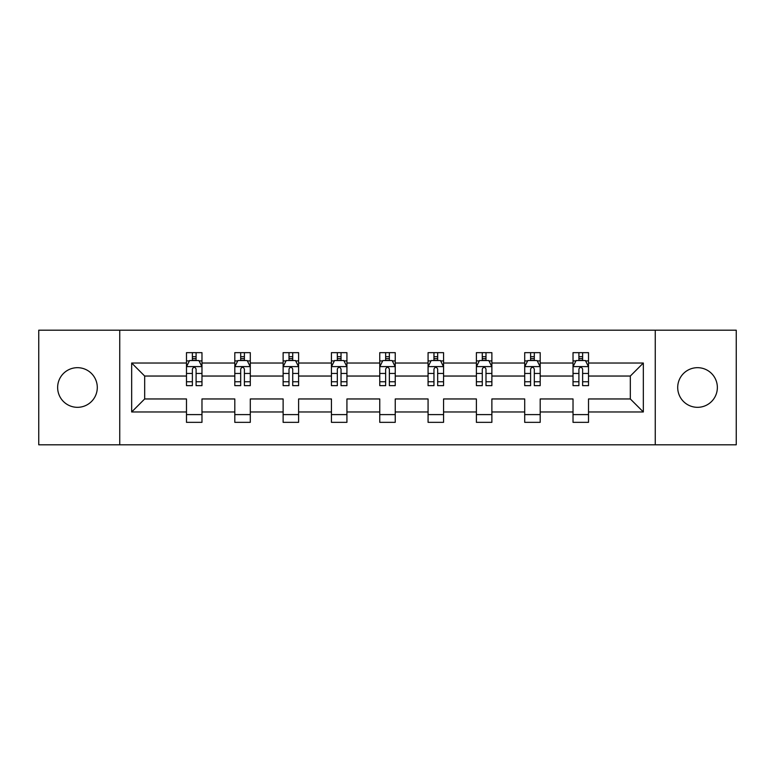 <?xml version="1.0" encoding="UTF-8"?>
<svg xmlns="http://www.w3.org/2000/svg" width="775" height="775" viewBox="0 0 775 775"><rect width="100%" height="100%" fill="white"/><g stroke="black" fill="none" stroke-linecap="round" stroke-linejoin="round"><path stroke-width="1.16" d="M697.539 367.679A19.821 19.821 0 0 0 677.708 387.5A19.821 19.821 0 0 0 697.539 407.321A19.821 19.821 0 0 0 717.359 387.5A19.821 19.821 0 0 0 697.539 367.679M77.461 367.679A19.821 19.821 0 0 0 57.641 387.5A19.821 19.821 0 0 0 77.461 407.321A19.821 19.821 0 0 0 97.292 387.5A19.821 19.821 0 0 0 77.461 367.679M655.253 330.198L38.75 330.198L38.75 444.802L736.25 444.802L736.25 330.198L655.253 330.198L655.253 444.802M588.516 411.971L588.516 398.96L630.327 398.96L643.337 411.971L588.516 411.971L588.516 422.346L573.025 422.346L573.025 411.971L540.194 411.971L540.194 422.346L524.704 422.346L524.704 411.971L491.873 411.971L491.873 422.346L476.392 422.346L476.392 411.971L443.562 411.971L443.562 422.346L428.071 422.346L428.071 411.971L395.24 411.971L395.24 422.346L379.76 422.346L379.76 411.971L346.929 411.971L346.929 422.346L331.438 422.346L331.438 411.971L298.608 411.971L298.608 422.346L283.127 422.346L283.127 411.971L250.296 411.971L250.296 422.346L234.806 422.346L234.806 411.971L201.975 411.971L201.975 422.346L186.484 422.346L186.484 411.971L131.663 411.971L131.663 363.029L186.484 363.029L186.484 352.654L201.975 352.654L201.975 363.029L234.806 363.029L234.806 352.654L250.296 352.654L250.296 363.029L283.127 363.029L283.127 352.654L298.608 352.654L298.608 363.029L331.438 363.029L331.438 352.654L346.929 352.654L346.929 363.029L379.76 363.029L379.76 352.654L395.24 352.654L395.24 363.029L428.071 363.029L428.071 352.654L443.562 352.654L443.562 363.029L476.392 363.029L476.392 352.654L491.873 352.654L491.873 363.029L524.704 363.029L524.704 352.654L540.194 352.654L540.194 363.029L573.025 363.029L573.025 352.654L588.516 352.654L588.516 363.029L643.337 363.029L643.337 411.971M119.747 444.802L119.747 330.198M573.025 363.029L573.025 376.04L540.194 376.04L540.194 363.029M540.194 411.971L540.194 398.96L573.025 398.96L573.025 411.971M524.704 363.029L524.704 376.04L491.873 376.04L491.873 363.029M491.873 411.971L491.873 398.96L524.704 398.96L524.704 411.971M476.392 363.029L476.392 376.04L443.562 376.04L443.562 363.029M443.562 411.971L443.562 398.96L476.392 398.96L476.392 411.971M428.071 363.029L428.071 376.04L395.24 376.04L395.24 363.029M395.24 411.971L395.24 398.96L428.071 398.96L428.071 411.971M379.76 363.029L379.76 376.04L346.929 376.04L346.929 363.029M346.929 411.971L346.929 398.96L379.76 398.96L379.76 411.971M331.438 363.029L331.438 376.04L298.608 376.04L298.608 363.029M298.608 411.971L298.608 398.96L331.438 398.96L331.438 411.971M283.127 363.029L283.127 376.04L250.296 376.04L250.296 363.029M250.296 411.971L250.296 398.96L283.127 398.96L283.127 411.971M234.806 363.029L234.806 376.04L201.975 376.04L201.975 363.029M201.975 411.971L201.975 398.96L234.806 398.96L234.806 411.971M186.484 363.029L186.484 376.04L144.673 376.04L144.673 398.96L186.484 398.96L186.484 411.971M131.663 363.029L144.673 376.04M630.327 398.96L630.327 376.04L588.516 376.04L588.516 363.029M578.906 360.394L582.626 360.394M530.594 360.394L534.314 360.394M482.273 360.394L485.993 360.394M433.961 360.394L437.672 360.394M385.64 360.394L389.36 360.394M337.328 360.394L341.039 360.394M289.007 360.394L292.727 360.394M240.686 360.394L244.406 360.394M192.374 360.394L196.094 360.394M186.484 414.606L201.975 414.606M234.806 414.606L250.296 414.606M283.127 414.606L298.608 414.606M331.438 414.606L346.929 414.606M379.76 414.606L395.24 414.606M428.071 414.606L443.562 414.606M476.392 414.606L491.873 414.606M524.704 414.606L540.194 414.606M573.025 414.606L588.516 414.606M144.673 398.96L131.663 411.971M643.337 363.029L630.327 376.04M196.094 356.684L192.374 356.684M189.4 360.927L186.484 360.927L186.484 352.654L192.374 352.654L192.374 360.549M186.484 381.755L186.484 385.64L192.374 385.64L192.374 381.755L186.484 381.755L186.484 376.04M201.975 376.04L201.975 385.64L196.094 385.64L196.094 369.074C194.854 366.682 193.614 366.682 192.374 369.074L192.374 381.755M199.059 360.927L201.975 360.927L201.975 352.654L196.094 352.654L196.094 360.549M201.975 366.749L198.875 360.549L189.584 360.549L186.484 366.749M244.406 356.684L240.686 356.684M237.722 360.927L234.806 360.927L234.806 352.654L240.686 352.654L240.686 360.549M234.806 381.755L234.806 385.64L240.686 385.64L240.686 381.755L234.806 381.755L234.806 376.04M250.296 376.04L250.296 385.64L244.406 385.64L244.406 369.074C243.166 366.682 241.936 366.682 240.686 369.074L240.686 381.755M247.38 360.927L250.296 360.927L250.296 352.654L244.406 352.654L244.406 360.549M250.296 366.749L247.196 360.549L237.906 360.549L234.806 366.749M292.727 356.684L289.007 356.684M286.033 360.927L283.127 360.927L283.127 352.654L289.007 352.654L289.007 360.549M283.127 381.755L283.127 385.64L289.007 385.64L289.007 381.755L283.127 381.755L283.127 376.04M298.608 376.04L298.608 385.64L292.727 385.64L292.727 369.074C291.487 366.682 290.247 366.682 289.007 369.074L289.007 381.755M295.701 360.927L298.608 360.927L298.608 352.654L292.727 352.654L292.727 360.549M298.608 366.749L295.507 360.549L286.217 360.549L283.127 366.749M341.039 356.684L337.328 356.684M334.354 360.927L331.438 360.927L331.438 352.654L337.328 352.654L337.328 360.549M331.438 381.755L331.438 385.64L337.328 385.64L337.328 381.755L331.438 381.755L331.438 376.04M346.929 376.04L346.929 385.64L341.039 385.64L341.039 369.074C339.808 366.682 338.568 366.682 337.328 369.074L337.328 381.755M344.013 360.927L346.929 360.927L346.929 352.654L341.039 352.654L341.039 360.549M346.929 366.749L343.829 360.549L334.538 360.549L331.438 366.749M389.36 356.684L385.64 356.684M382.666 360.927L379.76 360.927L379.76 352.654L385.64 352.654L385.64 360.549M379.76 381.755L379.76 385.64L385.64 385.64L385.64 381.755L379.76 381.755L379.76 376.04M395.24 376.04L395.24 385.64L389.36 385.64L389.36 369.074C388.12 366.682 386.88 366.682 385.64 369.074L385.64 381.755M392.334 360.927L395.24 360.927L395.24 352.654L389.36 352.654L389.36 360.549M395.24 366.749L392.15 360.549L382.85 360.549L379.76 366.749M437.672 356.684L433.961 356.684M430.987 360.927L428.071 360.927L428.071 352.654L433.961 352.654L433.961 360.549M428.071 381.755L428.071 385.64L433.961 385.64L433.961 381.755L428.071 381.755L428.071 376.04M443.562 376.04L443.562 385.64L437.672 385.64L437.672 369.074C436.441 366.682 435.201 366.682 433.961 369.074L433.961 381.755M440.646 360.927L443.562 360.927L443.562 352.654L437.672 352.654L437.672 360.549M443.562 366.749L440.462 360.549L431.171 360.549L428.071 366.749M485.993 356.684L482.273 356.684M479.299 360.927L476.392 360.927L476.392 352.654L482.273 352.654L482.273 360.549M476.392 381.755L476.392 385.64L482.273 385.64L482.273 381.755L476.392 381.755L476.392 376.04M491.873 376.04L491.873 385.64L485.993 385.64L485.993 369.074C484.753 366.682 483.513 366.682 482.273 369.074L482.273 381.755M488.967 360.927L491.873 360.927L491.873 352.654L485.993 352.654L485.993 360.549M491.873 366.749L488.783 360.549L479.493 360.549L476.392 366.749M534.314 356.684L530.594 356.684M527.62 360.927L524.704 360.927L524.704 352.654L530.594 352.654L530.594 360.549M524.704 381.755L524.704 385.64L530.594 385.64L530.594 381.755L524.704 381.755L524.704 376.04M540.194 376.04L540.194 385.64L534.314 385.64L534.314 369.074C533.074 366.682 531.834 366.682 530.594 369.074L530.594 381.755M537.278 360.927L540.194 360.927L540.194 352.654L534.314 352.654L534.314 360.549M540.194 366.749L537.094 360.549L527.804 360.549L524.704 366.749M582.626 356.684L578.906 356.684M575.941 360.927L573.025 360.927L573.025 352.654L578.906 352.654L578.906 360.549M573.025 381.755L573.025 385.64L578.906 385.64L578.906 381.755L573.025 381.755L573.025 376.04M588.516 376.04L588.516 385.64L582.626 385.64L582.626 369.074C581.386 366.682 580.146 366.682 578.906 369.074L578.906 381.755M585.6 360.927L588.516 360.927L588.516 352.654L582.626 352.654L582.626 360.549M588.516 366.749L585.416 360.549L576.125 360.549L573.025 366.749M201.897 366.594L186.562 366.594M201.975 381.755L196.094 381.755M192.374 373.453L186.484 373.453M201.975 373.453L196.094 373.453M196.094 358.651L192.374 358.651M250.218 366.594L234.883 366.594M250.296 381.755L244.406 381.755M240.686 373.453L234.806 373.453M250.296 373.453L244.406 373.453M244.406 358.651L240.686 358.651M298.53 366.594L283.204 366.594M298.608 381.755L292.727 381.755M289.007 373.453L283.127 373.453M298.608 373.453L292.727 373.453M292.727 358.651L289.007 358.651M346.851 366.594L331.516 366.594M346.929 381.755L341.039 381.755M337.328 373.453L331.438 373.453M346.929 373.453L341.039 373.453M341.039 358.651L337.328 358.651M395.163 366.594L379.837 366.594M395.24 381.755L389.36 381.755M385.64 373.453L379.76 373.453M395.24 373.453L389.36 373.453M389.36 358.651L385.64 358.651M443.484 366.594L428.149 366.594M443.562 381.755L437.672 381.755M433.961 373.453L428.071 373.453M443.562 373.453L437.672 373.453M437.672 358.651L433.961 358.651M491.796 366.594L476.47 366.594M491.873 381.755L485.993 381.755M482.273 373.453L476.392 373.453M491.873 373.453L485.993 373.453M485.993 358.651L482.273 358.651M540.117 366.594L524.782 366.594M540.194 381.755L534.314 381.755M530.594 373.453L524.704 373.453M540.194 373.453L534.314 373.453M534.314 358.651L530.594 358.651M588.438 366.594L573.103 366.594M588.516 381.755L582.626 381.755M578.906 373.453L573.025 373.453M588.516 373.453L582.626 373.453M582.626 358.651L578.906 358.651"/></g></svg>

